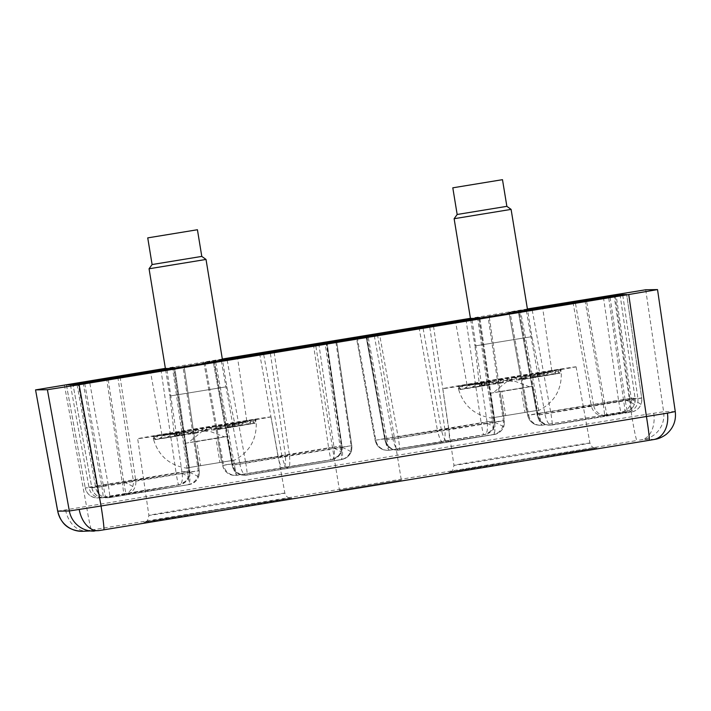 <?xml version="1.0" encoding="UTF-8"?>
<svg xmlns="http://www.w3.org/2000/svg" width="711" height="711" viewBox="0 0 711 711"><rect width="100%" height="100%" fill="white"/><g stroke="black" fill="none" stroke-linecap="round" stroke-linejoin="round"><path stroke-width="0.53" stroke-dasharray="3.56 2.67" d="M511.12 379.176L519.297 379.985L518.923 377.888L526.495 378.785L526.096 376.688L532.566 377.754L532.148 375.657L537.098 376.963L536.663 374.875L539.791 376.466L539.338 374.377L540.449 376.306L539.996 374.217L539.027 376.483L538.582 374.395L535.632 376.99L535.196 374.893L530.486 377.781L530.068 375.692L523.945 378.821L523.554 376.723L516.462 380.03L516.088 377.932L508.525 381.327L508.187 379.221L500.695 382.616L500.384 380.501L493.505 383.816L493.212 381.7L487.426 384.847L487.159 382.731L482.893 385.638L482.645 383.513L480.209 386.135L479.969 384.011L479.552 386.295L479.312 384.171L480.974 386.117L480.725 384.002L484.369 385.62L484.111 383.496L489.506 384.82L489.239 382.696L496.047 383.78L495.754 381.665L503.539 382.571L503.219 380.465L511.467 381.283L511.12 379.176L511.902 377.692L512.471 381.265L498.5 379.878L499.122 383.442L485.844 381.914L486.502 385.478L474.788 383.673L475.49 387.219L466.096 385.024L466.834 388.57L460.364 385.877L461.11 389.415L457.964 386.171L458.719 389.717L459.075 385.895L459.83 389.441L463.616 385.06L464.354 388.606L471.277 383.727L471.988 387.282L481.534 381.985L482.218 385.54L493.701 379.95L494.332 383.513L506.925 377.763L507.521 381.336L520.328 375.577L520.879 379.159L532.983 373.542L533.49 377.123L544.039 371.782L544.502 375.381L552.731 370.44L553.167 374.03L558.464 369.587L558.882 373.186L560.863 369.285L561.281 372.226C561.868 389.335 554.633 401.946 539.587 410.06L491.123 417.997L539.587 410.06M470.646 319.603L474.966 345.973L531.935 336.641L474.966 345.973L479.552 386.295L458.719 389.717L458.497 389.077C463.412 405.466 474.281 415.108 491.123 417.997M526.495 378.785L537.783 377.061L537.294 373.471L548.003 375.328L547.55 371.729L555.647 373.995L555.211 370.395L560.17 373.168L559.753 369.56L561.272 372.884L540.449 376.306L531.899 336.641L527.615 310.272M511.058 209.381L454.125 218.712M457.173 214.482L506.863 206.341M529.544 386.802L490.421 393.227L494.385 417.464L536.325 410.585L532.352 386.349L529.544 386.802M512.471 381.265L511.467 381.283M537.783 377.061L525.127 375.506L525.66 379.087L511.902 377.692M525.66 379.087L519.297 379.985M498.5 379.878L503.219 380.465M499.122 383.442L503.539 382.571M494.385 417.464L536.325 410.585M525.127 375.506L518.923 377.888M501.779 391.494L512.267 389.77L501.779 391.494L505.752 415.731M490.421 393.227L500.029 391.521L503.992 415.757M522.745 388.055L512.267 389.77L527.553 387.202L522.745 388.055L526.718 412.291M500.029 391.521L520.994 388.082L524.967 412.318M520.994 388.082L532.352 386.349M485.844 381.914L495.754 381.665M486.502 385.478L496.047 383.78M506.925 377.763L508.187 379.221M500.695 382.616L494.332 383.513M507.521 381.336L508.525 381.327M520.328 375.577L516.088 377.932M520.879 379.159L516.462 380.03M532.983 373.542L523.554 376.723M533.49 377.123L523.945 378.821M544.039 371.782L530.068 375.692M544.502 375.381L530.486 377.781M552.731 370.44L535.196 374.893M553.167 374.03L535.632 376.99M558.464 369.587L538.582 374.395M558.882 373.186L539.027 376.483M560.863 369.285L539.996 374.217M559.753 369.56L539.338 374.377M560.17 373.168L539.791 376.466M555.211 370.395L536.663 374.875M555.647 373.995L537.098 376.963M547.55 371.729L532.148 375.657M548.003 375.328L532.566 377.754M537.294 373.471L526.096 376.688M474.788 383.673L489.239 382.696M475.49 387.219L489.506 384.82M466.096 385.024L484.111 383.496M466.834 388.57L484.369 385.62M460.364 385.877L480.725 384.002M461.11 389.415L480.974 386.117M457.964 386.171L479.312 384.171M459.075 385.895L479.969 384.011M459.83 389.441L480.209 386.135M463.616 385.06L482.645 383.513M464.354 388.606L482.893 385.638M471.277 383.727L487.159 382.731M471.988 387.282L487.426 384.847M481.534 381.985L493.212 381.7M482.218 385.54L493.505 383.816M493.701 379.95L500.384 380.501M206.048 429.231L214.233 430.048L213.851 427.942L221.423 428.84L221.023 426.742L227.502 427.809L227.076 425.72L232.035 427.027L231.59 424.929L234.719 426.529L234.275 424.44L235.377 426.369L234.923 424.271L233.955 426.538L233.51 424.449L230.56 427.044L230.133 424.956L225.423 427.844L225.005 425.747L218.881 428.884L218.49 426.787L211.389 430.093L211.025 427.986L203.462 431.381L203.124 429.275L195.632 432.679L195.321 430.564L188.433 433.879L188.148 431.764L182.363 434.91L182.096 432.795L177.83 435.701L177.581 433.577L175.137 436.19L174.897 434.065L174.488 436.358L174.248 434.234L175.901 436.181L175.661 434.057L179.296 435.674L179.039 433.559L184.442 434.874L184.167 432.759L190.983 433.843L190.681 431.728L198.476 432.635L198.147 430.519L206.403 431.337L206.048 429.231L206.83 427.746L207.408 431.319L193.428 429.933L194.05 433.506L180.772 431.977L181.438 435.532L169.725 433.728L170.427 437.283L161.033 435.079L161.761 438.625L155.291 435.932L156.047 439.478L152.892 436.234L153.656 439.771L154.003 435.95L154.758 439.496L158.544 435.123L159.291 438.669L166.205 433.79L166.925 437.336L176.47 432.039L177.146 435.603L188.628 430.013L189.268 433.577L201.862 427.826L202.457 431.399L215.264 425.64L215.806 429.222L227.92 423.605L228.427 427.187L238.967 421.845L239.438 425.436L247.659 420.494L248.095 424.094L253.4 419.641L253.818 423.241L255.791 419.348L256.218 422.29C256.795 439.398 249.57 452.009 234.523 460.124L186.06 468.06L234.523 460.124M165.583 369.658L169.929 396.036L226.862 386.704L169.902 396.027L174.488 436.358L153.656 439.771L153.434 439.131C158.34 455.529 169.218 465.163 186.06 468.06M221.423 428.84L232.71 427.124L232.221 423.534L242.94 425.382L242.487 421.792L250.574 424.058L250.148 420.459L255.098 423.223L254.689 419.623L256.209 422.947L235.377 426.369L226.862 386.704L222.543 360.335M205.994 259.444L149.061 268.776M152.101 264.545L201.791 256.404M224.48 436.865L185.349 443.282L189.322 467.527L231.262 460.639L227.289 436.403L222.481 437.256L224.498 436.865L204.599 429.346L188.139 442.82M207.408 431.319L206.403 431.337M232.71 427.124L220.063 425.569L220.597 429.151L206.83 427.746M220.597 429.151L214.233 430.048M193.428 429.933L198.147 430.519M194.05 433.506L198.476 432.635M189.322 467.527L231.262 460.639M220.063 425.569L213.851 427.942M196.716 441.549L207.194 439.833L196.716 441.549L200.68 465.794M185.349 443.282L194.956 441.575L198.929 465.821M217.682 438.109L207.194 439.833L222.481 437.256L217.682 438.109L221.654 462.354M194.956 441.575L215.931 438.136L219.895 462.381M215.931 438.136L227.289 436.403M180.772 431.977L190.681 431.728M181.438 435.532L190.983 433.843M201.862 427.826L203.124 429.275M195.632 432.679L189.268 433.577M202.457 431.399L203.462 431.381M215.264 425.64L211.025 427.986M215.806 429.222L211.389 430.093M227.92 423.605L218.49 426.787M228.427 427.187L218.881 428.884M238.967 421.845L225.005 425.747M239.438 425.436L225.423 427.844M247.659 420.494L230.133 424.956M248.095 424.094L230.56 427.044M253.4 419.641L233.51 424.449M253.818 423.241L233.955 426.538M255.791 419.348L234.923 424.271M254.689 419.623L234.275 424.44M255.098 423.223L234.719 426.529M250.148 420.459L231.59 424.929M250.574 424.058L232.035 427.027M242.487 421.792L227.076 425.72M242.94 425.382L227.502 427.809M232.221 423.534L221.023 426.742M176.47 432.039L188.148 431.764M182.363 434.91L166.925 437.336M177.146 435.603L188.433 433.879M188.628 430.013L195.321 430.564M166.205 433.79L182.096 432.795M177.83 435.701L159.291 438.669M158.544 435.123L177.581 433.577M175.137 436.19L154.758 439.496M155.291 435.932L175.661 434.057M179.296 435.674L161.761 438.625M156.047 439.478L175.901 436.181M152.892 436.234L174.248 434.234M154.003 435.95L174.897 434.065M161.033 435.079L179.039 433.559M184.442 434.874L170.427 437.283M169.725 433.728L184.167 432.759M339.476 490.243L401.315 480.103L339.476 490.243L315.622 344.799M532.237 310.147L550.856 413.082A12.283 0.578 80.7 0 1 552.225 425A12.283 12.265 -90.9 0 1 538.165 415.073L641.704 398.089A12.283 12.265 -90.9 0 1 631.546 411.98A12.283 0.578 -99.3 0 0 631.555 411.98A12.283 0.578 -99.3 0 0 630.186 400.062L615.166 296.54M165.405 368.591L174.71 367.311L166.792 368.698L181.998 472.193A81.658 0.569 -9.3 0 0 133.286 480.556A12.283 11.829 79.3 0 1 132.717 486.555A12.283 11.829 79.3 0 1 123.856 494.296L179.625 484.724A12.283 4.399 -99.5 0 0 179.625 484.724A12.283 4.399 -99.5 0 0 182.167 473.437A12.283 4.399 -99.5 0 0 181.998 472.193L189.748 470.842A12.283 12.265 -90.9 0 1 179.599 484.733L178.612 484.751A12.283 12.265 89.1 0 0 188.762 470.851L176.07 472.851A12.283 0.578 -99.3 0 0 178.612 484.751L99.282 497.762A12.283 0.578 80.7 0 1 96.749 485.871L85.222 487.844A12.283 12.265 89.1 0 0 97.487 497.922L97.487 497.922A12.283 12.265 89.1 0 0 99.282 497.762L103.113 497.709A12.283 12.265 -90.9 0 1 101.318 497.869L101.318 497.869A12.283 12.265 -90.9 0 1 89.062 487.782L101.744 485.791A12.283 0.578 80.7 0 1 103.113 497.709L179.599 484.733L187.206 480.281L188.975 477.285A12.283 1.049 22.3 0 1 188.939 477.321M117.822 377.106L133.286 480.556L124.07 482.147L122.194 482.431L106.686 378.99M470.478 318.528L479.774 317.257L471.864 318.635L487.062 422.13A81.658 0.569 -9.3 0 0 444.873 429.311C445.477 437.425 444.748 441.575 442.695 441.78L484.662 434.67A12.283 4.399 -99.5 0 0 484.698 434.67A12.283 4.399 -99.5 0 0 487.239 423.374A12.283 4.399 -99.5 0 0 487.062 422.13L494.82 420.779A12.283 12.265 -90.9 0 1 484.662 434.67L483.676 434.688A12.283 12.265 89.1 0 0 493.834 420.796L481.143 422.787A12.283 0.578 -99.3 0 0 483.676 434.688L389.219 450.187A12.283 0.578 80.7 0 1 386.677 438.287L375.15 440.278L356.371 337.334M584.975 300.504L603.097 403.519L635.065 398.187A12.283 12.265 -90.9 0 1 624.907 412.087A12.283 0.578 -99.3 0 0 624.916 412.087A12.283 0.578 -99.3 0 0 623.547 400.169L608.527 296.638M318.795 343.706L333.992 447.21A87.8 0.613 -9.3 0 0 285.449 455.467C285.982 463.599 285.022 467.794 282.569 468.051L331.824 459.706A12.283 4.168 -99.4 0 0 331.85 459.706A12.283 4.168 -99.4 0 0 334.152 448.303A12.283 4.168 -99.4 0 0 333.992 447.21L341.973 445.815L326.936 342.293M326.127 342.453L341.298 445.824A12.283 12.265 -90.9 0 1 331.139 459.715L331.824 459.706A12.283 12.265 89.1 0 0 341.973 445.815L328.606 447.823A12.283 0.578 -99.3 0 0 331.139 459.715L236.683 475.224A12.283 12.265 -90.9 0 1 234.888 475.383L234.888 475.383A12.283 12.265 -90.9 0 1 222.623 465.296L223.618 465.278L204.972 362.343L203.826 362.361L222.365 359.242M367.009 337.174L385.629 440.109A12.283 12.265 89.1 0 0 399.689 450.027L494.145 434.528A12.283 0.578 -99.3 0 0 494.154 434.528A12.283 0.578 -99.3 0 0 492.776 422.61L504.312 420.645L503.308 420.645L488.173 317.328M374.324 335.77L392.934 438.723A87.8 0.613 -9.3 0 0 441.478 430.457C443.575 438.358 445.833 442.109 448.259 441.691L493.158 434.545A12.283 12.265 89.1 0 0 503.308 420.645L494.447 422.023A12.283 3.297 -99.2 0 1 493.158 434.545L494.145 434.528A12.283 12.265 89.1 0 0 504.303 420.636C504.383 424.227 504.117 426.369 503.521 427.08A12.283 1.049 22.3 0 1 503.495 427.115M221.254 360.841L239.865 463.794L232.106 465.154L213.327 362.219L232.106 465.154A12.283 12.265 89.1 0 0 246.166 475.072L247.152 475.055A12.283 12.265 -90.9 0 1 233.092 465.136L245.784 463.145A12.283 0.578 80.7 0 1 247.152 475.055L341.609 459.555A12.283 0.578 -99.3 0 0 341.618 459.555A12.283 0.578 -99.3 0 0 340.249 447.637L351.785 445.673L336.747 342.142L351.785 445.673L341.982 447.086L326.651 343.591M335.939 342.302L351.083 445.673A12.283 12.265 -90.9 0 1 340.933 459.573L246.166 475.072A12.283 4.399 80.5 0 1 239.865 463.794A81.658 0.569 -9.3 0 0 282.054 456.622C284.08 464.532 286.106 468.318 288.133 467.971C289.75 467.714 290.186 463.528 289.448 455.404A87.8 0.613 -9.3 0 0 341.982 447.086A12.283 3.057 -99.2 0 1 340.933 459.573L341.609 459.555A12.283 12.265 89.1 0 0 351.767 445.664C351.847 449.254 351.581 451.396 350.985 452.107A12.283 1.049 22.3 0 1 350.958 452.143M120.106 377.07L135.721 480.52A12.283 11.465 -98.3 0 1 126.362 494.305L105.921 497.664A12.283 0.578 80.7 0 1 103.379 485.764L91.852 487.746A12.283 12.265 89.1 0 0 105.921 497.664L109.752 497.602A12.283 0.578 -99.3 0 0 108.383 485.684L199.231 470.691A12.283 12.265 -90.9 0 1 189.082 484.591L189.082 484.591A12.283 0.578 -99.3 0 0 187.713 472.673L172.693 369.142M470.575 319.141L527.535 309.809M551.78 370.778L466.994 384.678L551.78 370.778M165.503 369.205L222.472 359.873M246.717 420.832L161.93 434.732L246.717 420.832M575.999 366.805A67.545 0.471 -9.3 0 0 507.77 377.523A67.545 0.471 -9.3 0 0 442.757 388.641A67.545 0.471 -9.3 0 0 442.829 388.65A67.545 0.471 -9.3 0 0 511.067 377.932A67.545 0.471 -9.3 0 0 576.07 366.814A67.545 0.471 -9.3 0 0 575.999 366.805M270.927 416.859A67.545 0.471 -9.3 0 0 202.706 427.578A67.545 0.471 -9.3 0 0 137.685 438.705A67.545 0.471 -9.3 0 0 137.765 438.714A67.545 0.471 -9.3 0 0 205.994 427.995A67.545 0.471 -9.3 0 0 271.007 416.877A67.545 0.471 -9.3 0 0 270.927 416.859M182.167 473.437A12.283 1.049 -157.7 0 1 188.957 477.161A12.283 1.049 22.3 0 1 188.975 477.285C189.579 476.503 189.846 474.353 189.766 470.851L174.719 367.311L189.748 470.842L188.762 470.851L173.573 367.329M166.792 368.698A79.828 0.56 -9.3 0 0 165.459 368.92M471.864 318.635A79.828 0.56 -9.3 0 0 470.531 318.857M494.838 420.788L479.792 317.257L494.82 420.779L493.834 420.796L478.636 317.275M527.491 309.534A79.828 0.56 -9.3 0 0 519.074 310.885L508.907 312.307L527.438 309.178M573.013 302.406L591.205 405.412A81.658 0.569 -9.3 0 0 537.543 413.846L528.682 415.224A12.283 12.265 89.1 0 0 540.938 425.302L539.951 425.32C533.383 424.902 529.295 421.543 527.686 415.242L508.889 312.307L527.695 415.233A12.283 12.265 89.1 0 0 539.951 425.32L539.951 425.32A12.283 12.265 89.1 0 0 541.746 425.16A12.283 0.578 80.7 0 1 539.214 413.26L527.686 415.242L528.682 415.224L510.045 312.289M222.427 359.588A79.828 0.56 -9.3 0 0 214.002 360.948L204.972 362.343M527.402 308.965L470.442 318.315M222.33 359.028L165.37 368.369M526.327 310.778L544.928 413.74A12.283 4.399 80.5 0 0 551.229 425.018L552.216 425A12.283 0.578 80.7 0 1 552.216 425L631.546 411.98L627.715 412.042A12.283 12.265 89.1 0 0 637.874 398.142L625.182 400.142A12.283 0.578 -99.3 0 0 627.715 412.042L607.274 415.393A12.283 0.578 80.7 0 1 604.732 403.493L593.641 405.377A12.283 11.829 -100.7 0 0 607.274 415.393L551.229 425.018A12.283 12.265 -90.9 0 1 537.178 415.091L518.399 312.156L537.16 415.1L544.928 413.74A81.658 0.569 -9.3 0 0 593.641 405.377L575.297 302.371M610.1 297.367L625.182 400.142L604.732 403.493L586.566 301.233M487.239 423.374A12.283 1.049 -157.7 0 1 494.021 427.107A12.283 1.049 22.3 0 1 494.038 427.222L492.27 430.226L484.698 434.67L442.695 441.78C441.096 442.171 439.362 438.42 437.478 430.519A87.8 0.613 -9.3 0 0 384.944 438.847L366.467 335.885M625.44 399.884A12.283 1.049 -157.7 0 1 634.265 404.515A12.283 1.049 22.3 0 1 634.283 404.63L633.643 405.954C633.581 406.168 631.581 410.505 624.916 412.087L604.466 415.437A12.283 0.578 80.7 0 1 604.466 415.437A12.283 11.465 -98.3 0 1 604.243 415.473A12.283 11.465 -98.3 0 1 591.205 405.412L603.097 403.519A12.283 0.578 80.7 0 1 604.474 415.437L624.907 412.087L621.076 412.14A12.283 12.265 89.1 0 0 631.235 398.249L618.543 400.24A12.283 0.578 -99.3 0 0 621.076 412.14L542.733 425.142A12.283 3.297 80.8 0 0 542.733 425.142L540.938 425.302A12.283 12.265 89.1 0 0 542.733 425.142A12.283 3.297 80.8 0 1 537.543 413.846L519.074 310.885M334.152 448.303A12.283 1.049 -157.7 0 1 341.182 452.134A12.283 1.049 22.3 0 1 341.2 452.258L339.431 455.262L331.85 459.706L282.569 468.051C281.378 468.38 279.876 464.594 278.072 456.684A81.658 0.569 -9.3 0 0 232.479 463.91L214.002 360.948M494.669 422.334A12.283 1.049 -157.7 0 1 503.504 426.955A12.283 1.049 22.3 0 1 503.521 427.08L502.881 428.404C502.819 428.609 500.82 432.955 494.154 434.528L399.004 450.036A12.283 12.265 -90.9 0 1 384.953 440.118L366.183 337.183L384.935 440.118L392.934 438.723A12.283 4.168 80.6 0 0 399.004 450.036L448.259 441.691C449.476 441.504 449.672 437.354 448.854 429.248A81.658 0.569 -9.3 0 0 494.447 422.023L479.116 318.528M189.606 472.388A12.283 1.049 -157.7 0 1 198.44 477.019A12.283 1.049 22.3 0 1 198.449 477.134C199.044 476.423 199.311 474.281 199.249 470.709L184.229 367.169L199.231 470.691L189.384 472.077A12.283 3.297 -99.2 0 1 188.095 484.6A12.283 12.265 89.1 0 0 198.245 470.709L183.109 367.391M108.259 379.718L123.83 482.413L135.721 480.52A81.658 0.569 -9.3 0 0 189.384 472.077L174.044 368.582M632.079 399.786A12.283 1.049 -157.7 0 1 640.904 404.408A12.283 1.049 22.3 0 1 640.922 404.532L640.282 405.857C640.22 406.061 638.22 410.407 631.555 411.98L549.434 425.178C542.857 424.751 538.769 421.392 537.16 415.1L538.165 415.073L519.545 312.138M83.134 382.856L101.744 485.791L122.194 482.431A12.283 0.578 80.7 0 1 123.563 494.349A12.283 0.578 80.7 0 1 123.554 494.349A12.283 11.829 79.3 0 0 123.856 494.296L103.113 497.709L97.487 497.922C90.919 497.504 86.831 494.145 85.213 487.853L89.062 487.782L70.442 384.847M64.381 384.944L86.52 506.214A24.565 1.155 -99.3 0 0 91.595 530.015L85.835 531.001A24.565 24.538 -90.9 0 1 82.236 531.321M614.002 294.754L631.892 416.717A24.565 1.155 -99.3 0 0 636.967 440.518L91.595 530.015M645.721 289.768L663.621 411.731A24.565 24.538 -90.9 0 1 643.313 439.522L636.967 440.518M657.533 289.59L675.228 411.553A24.565 24.538 -90.9 0 1 654.92 439.345L643.313 439.522M94.252 531.135A24.565 24.538 89.1 0 0 97.443 530.824L99.416 530.53M357.206 337.325L375.843 440.26A12.283 12.265 89.1 0 0 388.099 450.339L388.099 450.339A12.283 12.265 89.1 0 0 389.895 450.179L389.877 450.179A12.283 3.057 80.8 0 0 389.895 450.179L442.695 441.78L389.877 450.179A12.283 3.057 80.8 0 1 384.944 438.847L375.159 440.269C376.759 446.57 380.856 449.93 387.415 450.347L387.415 450.347A12.283 12.265 -90.9 0 1 375.159 440.269L356.353 337.334M232.479 463.91L223.618 465.278A12.283 12.265 89.1 0 0 235.874 475.366L235.874 475.366A12.283 12.265 89.1 0 0 237.67 475.206L237.643 475.206A12.283 3.297 80.8 0 0 237.67 475.206L282.569 468.051L237.643 475.206A12.283 3.297 80.8 0 1 232.479 463.91M313.462 344.595L328.606 447.823L222.614 465.305C224.232 471.597 228.32 474.957 234.888 475.383L236.683 475.224A12.283 0.578 80.7 0 1 234.15 463.323L215.353 360.388M326.953 342.293L341.973 445.815M384.935 440.127L384.935 440.118C386.544 446.419 390.632 449.779 397.209 450.196L399.689 450.027A12.283 0.578 -99.3 0 0 398.32 438.109L492.776 422.61L477.765 319.088M384.953 440.118L398.32 438.109L379.701 335.174M342.142 447.361A12.283 1.049 -157.7 0 1 350.967 451.983A12.283 1.049 22.3 0 1 350.985 452.107L350.345 453.431C350.283 453.645 348.283 457.982 341.618 459.555L244.371 475.232C237.794 474.806 233.706 471.446 232.097 465.154L233.092 465.136L214.482 362.201M77.081 384.749L95.692 487.684L91.861 487.746L73.055 384.811L91.861 487.746C93.461 494.047 97.558 497.407 104.117 497.824L109.752 497.602A12.283 12.265 -90.9 0 1 95.692 487.684L108.383 485.684L89.764 382.749M84.725 383.576L103.379 485.764L123.83 482.413A12.283 0.578 -99.3 0 0 126.362 494.305L189.082 484.591C195.747 483.009 197.747 478.672 197.809 478.459L198.449 477.134A12.283 1.049 22.3 0 1 198.422 477.17M389.219 450.187A12.283 12.265 -90.9 0 1 387.415 450.347L389.219 450.187M448.943 472.282L519.332 460.195L596.876 448.001L526.478 460.088L448.943 472.282M143.871 522.336L214.269 510.258L291.812 498.064L221.414 510.151L143.871 522.336M653.356 439.629L654.92 439.345M85.835 531.001L97.443 530.824M622.774 295.269L637.874 398.142L641.704 398.089L626.684 294.567L641.713 398.098C641.784 401.679 641.518 403.821 640.922 404.532A12.283 1.049 22.3 0 1 640.895 404.568M132.717 486.555A12.283 1.049 -157.7 0 0 124.07 482.147M494.829 420.788C494.909 424.298 494.652 426.44 494.038 427.222A12.283 1.049 22.3 0 1 494.012 427.258M620.063 294.665L635.083 398.204C635.145 401.777 634.879 403.919 634.283 404.63A12.283 1.049 22.3 0 1 634.256 404.666M341.991 445.824C342.071 449.343 341.804 451.485 341.2 452.258A12.283 1.049 22.3 0 1 341.173 452.294M589.846 443.042A68.896 0.48 -9.3 0 0 520.256 453.974A68.896 0.48 -9.3 0 0 453.938 465.323A68.896 0.48 -9.3 0 0 454.018 465.332A68.896 0.48 -9.3 0 0 523.616 454.4A68.896 0.48 -9.3 0 0 589.926 443.051A68.896 0.48 -9.3 0 0 589.846 443.042M284.782 493.105A68.896 0.48 -9.3 0 0 215.193 504.037A68.896 0.48 -9.3 0 0 148.875 515.386A68.896 0.48 -9.3 0 0 148.954 515.395A68.896 0.48 -9.3 0 0 218.553 504.463A68.896 0.48 -9.3 0 0 284.862 493.114A68.896 0.48 -9.3 0 0 284.782 493.105M160.935 369.676L176.07 472.851L96.749 485.871L78.086 383.673M66.434 384.909L85.222 487.844L66.416 384.909M675.263 411.58L663.621 411.731L631.892 416.717L57.724 511.156M419.037 327.549L437.478 430.519L444.873 429.311L429.56 325.825M465.998 319.612L481.143 422.787L386.677 438.287L367.942 335.645M603.461 297.474L618.543 400.24L539.214 413.26L520.425 310.325M620.045 294.674L635.065 398.187L631.235 398.249L616.135 295.376M203.835 362.361L222.623 465.296L203.826 362.361M259.666 353.705L278.072 456.684L285.449 455.467L270.171 351.981M489.284 317.115L504.303 420.636L489.292 317.106M433.541 326.34L448.854 429.248L441.478 430.457L423.054 328.064M274.17 352.496L289.448 455.404L282.054 456.622L263.657 354.22M227.165 360.21L245.784 463.145L340.249 447.637L325.229 344.115M65.581 509.894A24.565 18.166 -99.7 0 0 87.4 530.717M653.747 413.375A24.565 16.531 -98.9 0 1 641.331 439.816M109.752 497.602L189.082 484.591L109.752 497.602M529.562 386.811L509.671 379.292L493.212 392.756M576.07 366.814L589.926 443.051C591.205 447.281 594.218 447.859 593.676 447.646L596.191 448.081C596.2 447.441 442.215 472.762 449.61 472.077L451.396 471.233C452.338 471.482 453.183 469.509 453.938 465.323L442.757 388.641M271.007 416.877L284.862 493.114C286.142 497.345 289.155 497.922 288.613 497.709L291.119 498.135C291.128 497.496 137.143 522.825 144.537 522.141L146.324 521.287C147.266 521.536 148.119 519.572 148.875 515.386L137.685 438.705M466.994 384.678L455.573 321.834M161.93 434.732L150.51 371.897M551.834 370.786L542.617 307.579M246.761 420.841L237.545 357.642M377.497 334.668L401.315 480.103"/><path stroke-width="1.07" d="M527.615 310.272L511.093 209.389L454.125 218.712L470.646 319.603M511.093 209.381L506.863 206.341L457.164 214.482L454.125 218.712M502.464 179.679L452.8 187.82L502.464 179.679M222.543 360.335L206.021 259.444L149.061 268.776L165.583 369.658M206.021 259.444L201.791 256.404L152.101 264.545L149.061 268.776M197.4 229.742L147.737 237.883L197.4 229.742M377.461 334.668L315.622 344.799L377.461 334.668M527.535 309.809L539.418 308.219L500.162 314.84L455.627 321.843L470.575 319.141M222.472 359.873L234.346 358.282L195.098 364.903L150.554 371.897L165.503 369.205M519.545 312.138L526.327 310.778A79.828 0.56 -9.3 0 0 575.297 302.371L622.676 294.621L626.702 294.567L519.545 312.138M165.459 368.92A79.828 0.56 -9.3 0 0 117.822 377.106L70.442 384.847L66.416 384.909L165.405 368.591M470.531 318.857A79.828 0.56 -9.3 0 0 429.56 325.825L419.037 327.549A85.969 0.604 -9.3 0 0 366.467 335.885L356.353 337.334M356.371 337.334L470.478 318.528M527.438 309.178L616.037 294.727L620.063 294.665M620.045 294.665L573.013 302.406A79.828 0.56 -9.3 0 0 527.491 309.534M222.365 359.242L326.953 342.293M326.936 342.293L318.795 343.706A85.969 0.604 -9.3 0 0 270.171 351.981L259.666 353.705A79.828 0.56 -9.3 0 0 222.427 359.588M488.146 317.124L374.324 335.77A85.969 0.604 -9.3 0 0 422.947 327.495L433.452 325.771A79.828 0.56 -9.3 0 0 479.116 318.528L488.173 317.328M221.254 360.841A79.828 0.56 -9.3 0 0 263.559 353.643L274.082 351.918A85.969 0.604 -9.3 0 0 326.651 343.591L221.317 361.152M172.693 369.142L77.081 384.749L73.055 384.811L120.106 377.07A79.828 0.56 -9.3 0 0 174.044 368.582L184.229 367.169L172.693 369.142M165.37 368.369L35.586 389.886L47.397 389.708L79.117 384.722L628.737 294.532L657.533 289.59L645.721 289.768L527.402 308.965M470.442 318.315L222.33 359.028M57.689 511.173L57.724 511.156A24.565 24.538 -90.9 0 0 82.236 531.321L82.236 531.321C66.123 530.397 60.515 521.554 57.689 511.173L35.55 389.886L57.724 511.156L69.331 510.978A24.565 24.538 89.1 0 0 93.852 531.144L93.852 531.144A24.565 24.538 89.1 0 0 94.252 531.135M628.737 294.532L646.432 416.495L667.425 413.171A24.565 18.166 80.3 0 1 653.542 439.602L655.871 439.176C655.586 439.202 660.235 438.758 666.216 434.359C673.29 428.315 676.312 420.725 675.263 411.58L657.533 289.59M586.566 301.233L586.433 300.486M575.421 303.064L575.297 302.371M120.106 377.07L120.203 377.754M108.143 378.972L108.259 379.718M79.117 384.722L101.051 505.992L646.432 416.495A24.565 1.155 80.7 0 1 649.17 440.331A24.565 1.155 80.7 0 1 649.161 440.331L653.356 439.629A24.565 18.166 80.3 0 0 653.542 439.602L103.788 529.828L649.161 440.331M47.397 389.708L69.331 510.978L101.051 505.992A24.565 1.155 80.7 0 1 103.788 529.828L99.264 530.557A24.565 16.531 81.1 0 0 99.416 530.53L103.788 529.828M622.774 295.269L622.676 294.621M609.985 296.62L610.1 297.367M78.086 383.673L77.952 382.936M667.425 413.171L675.228 411.553M603.355 296.718L603.461 297.474M616.135 295.376L616.037 294.727M433.452 325.771L433.541 326.34M423.054 328.064L422.947 327.495M263.657 354.22L263.559 353.643M274.082 351.918L274.17 352.496M84.725 383.576L84.591 382.829M79.259 509.68A24.565 16.531 81.1 0 0 99.264 530.557L82.236 531.321M506.863 206.341L502.49 179.679M457.164 214.482L452.8 187.82M201.791 256.404L197.427 229.742M152.101 264.545L147.737 237.883"/></g></svg>
